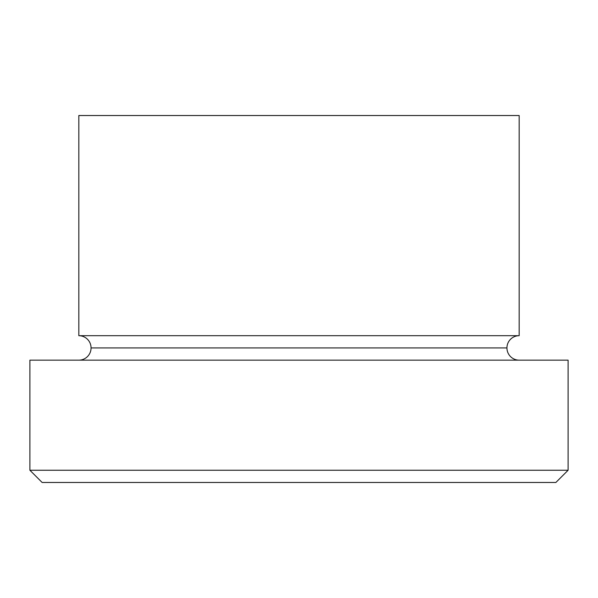 <?xml version="1.0" encoding="UTF-8"?>
<svg xmlns="http://www.w3.org/2000/svg" width="598" height="598" viewBox="0 0 598 598"><rect width="100%" height="100%" fill="white"/><g stroke="black" fill="none" stroke-linecap="round" stroke-linejoin="round"><path stroke-width="0.9" d="M29.9 470.245L42.129 482.474L555.871 482.474L568.1 470.245L29.9 470.245L568.1 470.245L568.1 360.16L29.9 360.16L29.9 470.245L29.9 360.16L568.1 360.16L568.1 470.245L555.871 482.474L42.129 482.474L29.9 470.245M91.06 347.924A12.229 12.229 0 0 1 78.824 360.16A12.229 12.229 0 0 0 91.06 347.924A12.229 12.229 0 0 0 78.824 335.695A12.229 12.229 0 0 1 91.06 347.924L506.94 347.924A12.229 12.229 0 0 1 519.176 335.695L519.176 115.526L78.824 115.526L78.824 335.695L519.176 335.695A12.229 12.229 0 0 0 506.94 347.924L91.06 347.924M519.176 360.16A12.229 12.229 0 0 1 506.94 347.924A12.229 12.229 0 0 0 519.176 360.16M78.824 115.526L519.176 115.526L519.176 335.695L78.824 335.695L78.824 115.526"/></g></svg>
